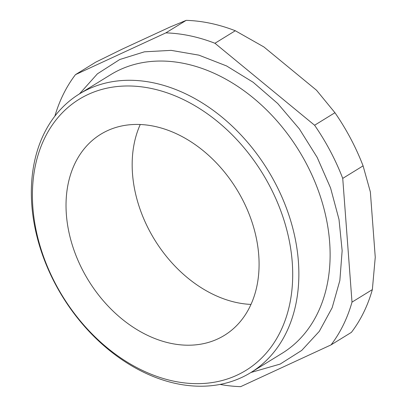 <?xml version="1.0" encoding="UTF-8"?>
<svg xmlns="http://www.w3.org/2000/svg" width="407" height="407" viewBox="0 0 407 407"><rect width="100%" height="100%" fill="white"/><g stroke="black" fill="none" stroke-linecap="round" stroke-linejoin="round"><path stroke-width="0.61" d="M79.355 93.961L110.607 74.72A163.573 120.579 58.4 0 1 119.948 69.709A163.573 120.579 58.4 0 1 302.706 156.985A163.573 120.579 58.4 0 1 282.102 353.307L250.849 372.547A163.573 120.579 58.4 0 1 241.509 377.559A163.573 120.579 58.4 0 1 58.75 290.283A163.573 120.579 58.4 0 1 79.355 93.961A163.573 120.579 58.4 0 1 88.695 88.95A163.573 120.579 58.4 0 1 271.449 176.226A163.573 120.579 58.4 0 1 250.849 372.547M88.217 94.414A159.152 117.318 -121.6 0 0 55.713 284.188A159.152 117.318 -121.6 0 0 236.899 375.223A159.152 117.318 -121.6 0 0 269.398 185.45A159.152 117.318 -121.6 0 0 88.217 94.414M107.423 130.688A118.035 87.012 58.4 0 1 239.301 193.666A118.035 87.012 58.4 0 1 224.435 335.337A118.035 87.012 58.4 0 1 217.694 338.955A118.035 87.012 58.4 0 1 85.811 275.977A118.035 87.012 58.4 0 1 100.677 134.3A118.035 87.012 58.4 0 1 107.423 130.688M235.297 30.739A189.214 139.479 -121.6 0 0 186.197 20.35L165.847 32.881A189.214 139.479 58.4 0 1 214.947 43.269L235.297 30.739L263.899 46.953L316.519 90.237L334.946 112.714L314.596 125.244A189.214 139.479 58.4 0 1 342.735 178.393L363.085 165.863A189.214 139.479 -121.6 0 0 334.946 112.714M54.884 116.107A189.214 139.479 58.4 0 1 75.468 74.639L95.818 62.113L122.237 49.125L169.958 27.076L186.197 20.35M331.049 344.887L351.399 332.361A189.214 139.479 -121.6 0 0 372.354 289.601L352.004 302.131A189.214 139.479 58.4 0 1 331.049 344.887L240.669 386.65A189.214 139.479 58.4 0 1 220.06 384.422M165.847 32.881L75.468 74.639M352.004 302.131L342.735 178.393M314.596 125.244L214.947 43.269M251.002 304.416A118.035 87.012 58.4 0 1 154.599 239.718A118.035 87.012 58.4 0 1 140.252 124.511M363.085 165.863L370.36 191.931L375.254 257.27L372.354 289.601M79.451 93.9L97.415 73.825L119.734 59.524L144.409 51.821L171.143 50.361L198.881 55.149L226.562 65.939L253.179 82.285L277.747 103.546L299.354 128.912L317.19 157.423L330.581 187.998L339.011 219.485L342.15 250.697L339.855 280.479L332.163 307.712L319.312 331.339L301.75 350.396L280.174 364.077L250.946 372.486"/></g></svg>
